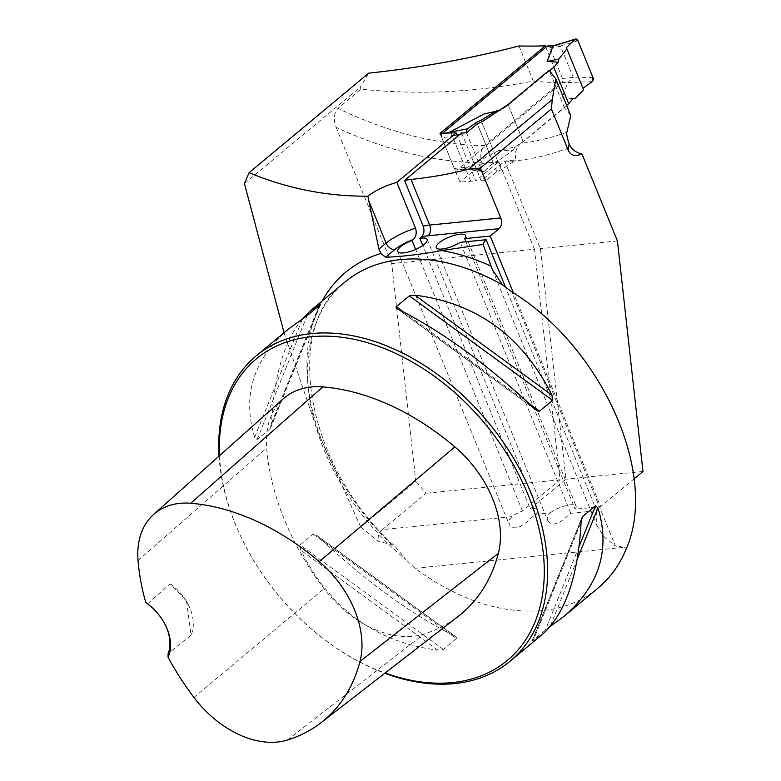 <?xml version="1.0" encoding="UTF-8"?>
<svg xmlns="http://www.w3.org/2000/svg" width="781" height="781" viewBox="0 0 781 781"><rect width="100%" height="100%" fill="white"/><g stroke="black" fill="none" stroke-linecap="round" stroke-linejoin="round"><path stroke-width="0.59" stroke-dasharray="3.9 2.93" d="M436.286 247.626L547.608 520.419L547.198 518.262L547.989 515.392L550.341 512.785L535.454 514.279L525.057 523.426L520.449 526.443L516.046 527.917L512.775 527.644L510.374 526.189L509.105 524.285L509.027 520.273L511.838 516.651A15.884 4.852 -22.2 0 1 522.45 511.038L560.016 479.798L534.487 249.256L391.711 263.587L415.804 481.252L360.754 527.048L318.257 432.967L284.069 332.716M360.754 527.048L378.258 541.477L391.486 544.455L395.225 546.436L405.632 559.391A198.54 135.914 50.2 0 1 345.114 281.941C282.039 327.864 305.664 467.477 395.889 547.012M518.975 45.972L533.296 81.058C475.248 92.373 417.825 95.077 361.017 89.161L337.909 108.383C333.848 113.411 333.253 119.747 336.123 127.381A407.213 278.758 -129.8 0 0 482.102 162.77C479.729 155.595 480.579 149.874 484.63 145.598A394.512 270.06 50.2 0 1 337.909 108.383M533.296 81.058A394.512 270.06 -129.8 0 0 560.299 82.659L484.63 145.598M361.017 89.161L360.236 87.238L368.778 73.121M511.838 516.651L382.348 529.655L426.123 493.241L415.804 481.252M560.016 479.798L426.123 493.241M597.885 588.191C582.46 600.892 563.911 608.37 542.258 610.644C500.621 613.964 458.222 599.837 415.043 568.285L405.632 559.391M415.043 568.285L624.488 547.256L615.457 546.085L511.633 291.674M547.608 520.419L550.429 523.426L554.12 524.09L557.8 523.124L561.5 521.054L570.823 513.302L596.723 510.706L596.713 525.252L604.094 536.791L615.457 546.085M382.348 529.655C378.98 532.525 377.613 536.469 378.258 541.477M634.211 478.743L600.667 506.644L513.41 292.826M534.487 249.256L498.786 161.735L475.775 180.87L457.588 136.294M522.45 511.038L415.677 249.412M461.639 132.916L481.155 180.733L504.721 161.13L540.413 248.661L565.932 479.202L530.26 508.88L422.775 245.498M566.879 132.194A394.512 270.06 50.2 0 1 521.073 143.401L564.438 107.7L570.774 115.559M521.073 143.401C515.997 147.424 514.328 152.959 516.056 159.998L504.721 161.13M564.438 107.7L549.18 70.31M508.06 104.508L523.329 141.898M617.429 240.929L540.413 248.661M219.022 456.124A198.54 135.914 -129.8 0 0 241.378 537.699A198.54 135.914 -129.8 0 0 328.664 642.636A198.54 135.914 -129.8 0 0 384.799 673.281M456.329 638.604L456.358 637.276L454.64 636.105C410.308 613.768 364.62 580.439 317.555 536.098L314.675 534.067L313.318 533.989L300.099 544.943L300.695 550.127C330.275 609.004 375.964 642.333 437.78 650.134L443.315 649.421L456.329 638.604L313.103 534.126M550.322 626.372L532.535 640.469L542.199 634.504M581.357 519.57L532.535 640.469L533.228 640.547L581.113 521.972M288.277 329.211C253.288 359.602 242.081 395.645 254.665 437.331L257.076 439.518L270.08 428.691L271.524 423.302C273.916 376.071 284.186 341.268 302.315 318.902M642.958 471.47L565.932 479.202M550.341 512.785A15.884 4.852 157.8 0 1 565.815 505.639A15.884 4.852 157.8 0 1 576.124 506.215A15.884 4.852 157.8 0 1 575.119 509.212L600.667 506.644M535.454 514.279A15.884 4.852 -22.2 0 0 537.611 510.081A15.884 4.852 -22.2 0 0 530.26 508.88M624.488 547.256L626.352 548.623M391.711 263.587L336.123 127.381M498.786 161.735L482.355 163.395L482.102 162.77M545.851 47.28L560.299 82.659M440.006 133.405L459.872 182.09L475.775 180.87M482.355 163.395L459.872 182.09M481.155 180.733L485.997 180.606L496.814 171.605L501.236 169.77L516.056 159.998M451.027 132.887L470.67 181.007M485.997 180.606L466.501 132.819A3.173 2.099 84.3 0 0 466.667 133.229L459.667 134.557M566.615 105.386L523.172 141.527L514.864 147.004L498.737 150.46L513.039 150.284L497.722 161.169L481.731 121.982L501.236 169.77M147.58 603.83L170.131 583.817L186.483 600.892L191.052 635.09L168.061 653.668M283.278 398.818A95.897 65.653 -129.8 0 0 266.633 447.982A222.966 152.637 -129.8 0 0 324.056 588.698A95.897 65.653 -129.8 0 0 423.712 634.123A222.966 152.637 -129.8 0 0 458.388 616.238M219.539 455.665A196.158 134.283 -129.8 0 0 241.749 538.46A196.158 134.283 -129.8 0 0 327.981 642.138A196.158 134.283 -129.8 0 0 385.121 673.027M170.131 583.817A39.704 27.179 50.2 0 1 171.322 584.657A39.704 27.179 50.2 0 1 188.777 605.646A39.704 27.179 50.2 0 1 191.052 635.09M147.785 603.977A39.704 27.179 50.2 0 1 147.951 604.094A39.704 27.179 50.2 0 1 165.406 625.083A39.704 27.179 50.2 0 1 165.592 625.464M496.814 171.605L477.318 123.818L493.241 162.848L497.722 161.169M596.723 510.706L505.61 287.447M465.964 241.749L575.119 509.212M570.823 513.302L460.243 242.325M244.424 183.564L360.236 87.238M442.417 133.307L442.368 133.346A3.173 2.099 84.3 0 0 441.734 137.632L452.521 136.548L449.29 132.653M441.734 137.632L454.308 168.432A3.173 2.099 84.3 0 0 456.407 170.112A3.173 2.099 84.3 0 0 457.227 169.75L561.822 82.757A3.173 2.099 84.3 0 0 562.457 78.471L549.892 47.67A3.173 2.099 84.3 0 0 547.793 45.991M483.878 114.055L500.006 110.599L508.314 105.123L549.56 70.807M573.078 98.582L561.978 97.859L567.875 82.513L573.254 77.387L560.68 46.587L554.715 45.396M498.737 150.46L464.148 169.057L465.095 167.349L452.521 136.548M464.441 169.301L457.227 169.75M523.172 141.527L508.314 105.123M498.893 110.609L500.006 110.599M513.039 150.284L514.864 147.004M464.265 168.686L484.64 171.098L493.241 162.848M561.978 97.859L575.06 98.689M592.144 81.683L567.875 82.513M566.303 47.7L583.563 89.766M457.08 135.045L451.974 136.011M466.667 133.229L481.613 169.867L464.988 167.895M484.64 171.098A3.173 2.099 -95.7 0 1 483.41 171.547A3.173 2.099 -95.7 0 1 481.613 169.867M577.93 40.68L560.065 46.108M592.886 77.319L573.078 77.993M566.811 48.939L582.87 88.292M391.486 544.455A205.608 140.746 50.2 0 1 322.153 301.036M505.034 161.97A407.213 278.758 -129.8 0 0 570.843 147.101M488.828 162.741A407.213 278.758 -129.8 0 0 499.03 162.37M138.042 560.514L266.633 447.982M193.932 697.453L324.056 588.698M287.359 740.046L423.712 634.123M437.78 650.134L300.695 550.127M443.315 649.421L300.099 544.943M454.64 636.105L317.555 536.098M397.998 309.169L535.083 409.176M403.572 311.97L529.167 403.592M577.218 559.352L550.097 626.518M579.102 546.534L545.548 629.642M271.524 423.302L319.009 305.722M270.08 428.691L320.112 304.815M257.076 439.518L307.099 315.631M254.665 437.331L302.55 318.755M442.368 133.346L442.964 133.287M561.822 82.757L568.744 82.064M454.308 168.432L465.095 167.349M549.892 47.67L560.68 46.587M562.457 78.471L573.254 77.387M397.783 251.492L509.105 524.285M427.187 239.494L537.611 510.081M327.981 642.138L328.664 642.636M241.749 538.46L241.378 537.699M171.918 585.096L171.322 584.657M186.493 600.892L188.777 605.646M147.951 604.094L147.267 603.596M165.406 625.083L165.777 625.845M316.139 534.897L455.811 636.788M536.381 410.289L396.924 308.554M532.086 640.928L581.855 517.676M320.561 304.356L270.782 427.597M492.45 269.787L596.704 525.252M465.701 235.628L576.124 506.215M456.407 170.112L464.392 169.311M555.193 45.249L555.779 45.191M483.41 171.547L464.295 169.282"/><path stroke-width="1.17" d="M284.069 332.716L244.424 183.564L249.08 172.689C287.281 188.592 326.868 196.421 367.841 196.197L378.922 249.08L380.855 253.483L385.58 257.252C402.518 256.578 421.252 254.352 441.773 250.564L483.058 244.443L492.46 269.787L502.564 284.938L511.633 291.674C602.092 347.369 658.803 474.389 626.352 548.623C619.792 564.604 610.303 577.794 597.885 588.191L564.37 616.063L550.322 626.372M367.841 196.197C375.476 190.418 385.14 185.79 396.846 182.324L456.221 132.936L451.027 132.887A671.279 459.521 50.2 0 1 440.006 133.405L545.275 45.845A671.279 459.521 -129.8 0 1 518.975 45.972C469.41 58.79 419.348 67.84 368.778 73.121L249.08 172.689M513.41 292.826L490.243 236.057L499.147 228.657A7.937 5.252 84.3 0 0 500.738 217.948L480.374 168.032L551.406 108.949L568.422 150.635C570.999 155.751 575.499 156.825 581.904 153.877L617.429 240.929L642.958 471.47L634.211 478.743M456.221 132.936L457.588 136.294M415.677 249.412L412.026 240.46L413.081 239.582C416.097 236.955 416.917 233.148 415.541 228.159L396.846 182.324M498.893 110.609L483.878 114.055L449.407 132.282L467.409 128.865A3.173 2.099 84.3 0 0 466.511 132.809L461.639 132.916L404.529 180.421L423.185 226.129C424.639 230.707 424.054 234.32 421.418 236.985L419.836 238.293L422.775 245.498M466.501 132.819L477.318 123.818L481.731 121.982L508.06 104.508L549.18 70.31L555.779 78.832L552.274 99.558L551.406 108.949M404.529 180.421L411.011 179.405A671.279 459.521 -129.8 0 0 468.522 169.223L552.274 99.558M555.779 78.832L570.774 115.559L566.879 132.194C566.381 133.756 567.113 137.593 569.066 143.694L570.843 147.101C573.732 150.811 577.423 153.066 581.904 153.877M468.522 169.223L480.374 168.032M384.799 673.281A198.54 135.914 -129.8 0 0 454.571 683.57A198.54 135.914 -129.8 0 0 510.11 661.195A198.54 135.914 -129.8 0 0 487.637 421.633A198.54 135.914 -129.8 0 0 256.188 355.902A198.54 135.914 -129.8 0 0 219.022 456.124M409.322 295.853L414.867 295.15C476.674 302.94 522.372 336.279 551.952 395.147L552.548 400.331L539.534 411.157L537.445 410.982L535.083 409.176C488.027 364.844 442.329 331.505 397.998 309.169L396.084 307.714L396.152 306.835L409.322 295.853L552.548 400.331M510.11 661.195L542.199 634.504C565.219 614.071 578.184 576.563 581.113 521.972L582.372 516.768L595.571 505.766L597.982 507.943C610.566 549.629 599.359 585.672 564.37 616.063M302.315 318.902L310.438 310.779L320.112 304.815L307.099 315.631L288.277 329.211L256.188 355.902M319.009 305.722L319.409 304.727L320.112 304.815M412.026 240.46A15.884 4.852 -22.2 0 0 397.783 251.492A15.884 4.852 -22.2 0 0 414.32 249.988A15.884 4.852 -22.2 0 0 427.187 239.494A15.884 4.852 -22.2 0 0 419.836 238.293M545.275 45.845L545.851 47.28M165.592 625.464A39.704 27.179 50.2 0 1 168.061 653.668L168.091 657.26A42.096 28.809 -129.8 0 0 165.777 625.845A42.096 28.809 -129.8 0 0 147.267 603.596A42.096 28.809 -129.8 0 0 145.764 602.532L147.785 603.977M145.764 602.532A216.981 148.536 50.2 0 1 138.042 560.514A89.913 61.553 50.2 0 1 153.652 514.425A89.913 61.553 50.2 0 1 190.73 503.257A216.981 148.536 50.2 0 1 319.224 561.627A89.913 61.553 50.2 0 1 359.973 661.478A216.981 148.536 50.2 0 1 321.108 722.64A216.981 148.536 50.2 0 1 287.359 740.046A89.913 61.553 50.2 0 1 193.932 697.453A216.981 148.536 50.2 0 1 168.091 657.26M321.108 722.64L458.388 616.238A222.966 152.637 -129.8 0 0 498.327 553.397A95.897 65.653 -129.8 0 0 454.864 446.898A222.966 152.637 -129.8 0 0 322.826 386.907A95.897 65.653 -129.8 0 0 283.278 398.818L153.652 514.425M385.121 673.027A196.158 134.283 -129.8 0 0 452.384 682.584A196.158 134.283 -129.8 0 0 536.244 518.154A196.158 134.283 -129.8 0 0 352.426 339.003A196.158 134.283 -129.8 0 0 219.539 455.665M505.61 287.447L486.143 239.728A31.767 9.714 -22.2 0 0 483.058 244.443M490.243 236.057L464.695 238.625L465.964 241.749M464.695 238.625A15.884 4.852 -22.2 0 0 465.701 235.628A15.884 4.852 -22.2 0 0 449.163 237.131A15.884 4.852 -22.2 0 0 436.286 247.626A15.884 4.852 -22.2 0 0 445.404 248.485A15.884 4.852 -22.2 0 0 460.243 242.325L486.143 239.728M555.193 45.249L547.793 45.991A3.173 2.099 84.3 0 0 546.964 46.352L442.417 133.307M449.407 132.282L449.583 132.965M549.56 70.807L553.817 67.273L558.22 62.177L547.12 61.455L553.016 46.108L554.715 45.396M553.817 67.273L568.675 103.678L573.078 98.582L575.06 98.689L583.563 89.766L566.869 48.871L558.874 59.024L558.22 62.177M568.675 103.678L566.615 105.386M496.853 110.609L481.028 120.264L481.731 121.982M467.409 128.865L476.674 122.246L481.028 120.264M547.12 61.455L558.874 59.024M553.016 46.108L574.914 39.45L566.303 47.7L566.869 48.871M574.914 39.45A3.173 2.099 -95.7 0 1 575.568 39.05A3.173 2.099 -95.7 0 1 577.93 40.68L592.886 77.319A3.173 2.099 84.3 0 1 592.144 81.683L582.938 88.243L592.144 81.683L592.886 77.319L577.93 40.68L574.914 39.45L566.303 47.7L566.811 48.939M459.667 134.557L457.08 135.045M476.674 122.246L477.318 123.818M322.153 301.036A205.608 140.746 50.2 0 1 380.855 253.483M441.773 250.564A205.608 140.746 50.2 0 1 491.005 266.145M310.438 310.779L345.114 281.941A198.54 135.914 50.2 0 1 502.564 284.938M319.224 561.627L454.864 446.898M190.73 503.257L322.826 386.907M359.973 661.478L498.327 553.397M396.318 306.679L403.572 311.97M529.167 403.592L539.534 411.157M414.867 295.15L551.952 395.147M597.982 507.943L577.218 559.352M595.571 505.766L579.102 546.534M582.567 516.583L581.357 519.57M568.422 150.635L569.066 143.694M423.185 226.129A33.358 10.202 157.8 0 1 429.648 225.094L411.011 179.405M499.147 228.657L428.056 235.794A7.937 5.252 -95.7 0 0 429.648 225.094L500.738 217.948M413.081 239.582A25.412 7.771 -22.2 0 0 394.854 249.539L385.58 257.252M378.922 249.08L386.078 243.135A7.937 5.438 -129.8 0 0 394.854 249.539M368.778 200.756L386.078 243.135A33.358 10.202 157.8 0 1 415.541 228.159M428.056 235.794A25.412 7.771 -22.2 0 0 421.418 236.985M546.964 46.352L553.885 45.659M442.964 133.287L449.29 132.653M575.568 39.05L554.295 45.513"/></g></svg>
